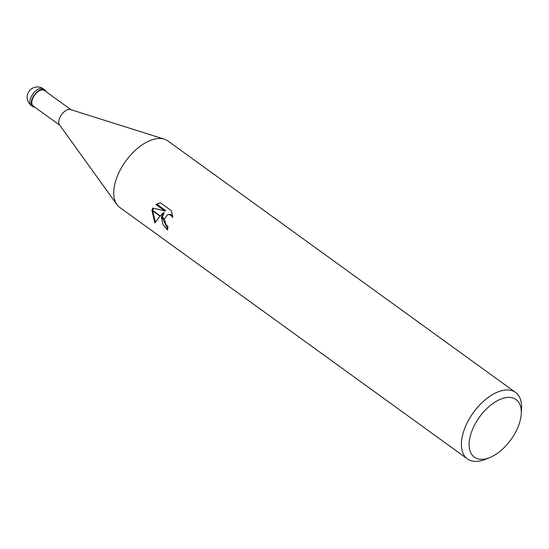 <?xml version="1.0" encoding="UTF-8"?>
<svg xmlns="http://www.w3.org/2000/svg" width="549" height="549" viewBox="0 0 549 549"><rect width="100%" height="100%" fill="white"/><g stroke="black" fill="none" stroke-linecap="round" stroke-linejoin="round"><path stroke-width="0.82" d="M116.875 204.502L59.484 124.829A9.573 5.215 -54.1 0 1 59.024 119.881A9.573 5.215 -54.1 0 1 70.526 109.56L164.158 139.123M59.766 125.227L33.187 105.998A9.573 5.215 -54.1 0 1 32.068 100.385A9.573 5.215 -54.1 0 1 37.558 92.019A9.573 5.215 -54.1 0 1 44.407 90.482L70.993 109.711M470.219 436.325A35.568 19.373 -54.1 0 1 499.782 399.535A35.568 19.373 -54.1 0 1 521.262 413.822A35.568 19.373 -54.1 0 1 520.219 420.397A35.568 19.373 -54.1 0 1 489.564 457.646A35.568 19.373 -54.1 0 1 470.219 436.325M489.564 457.646L484.973 459.465A41.038 22.351 -54.1 0 1 467.453 458.923A41.038 22.351 -54.1 0 1 462.649 434.863A41.038 22.351 -54.1 0 1 486.181 398.986A41.038 22.351 -54.1 0 1 515.552 392.418A41.038 22.351 -54.1 0 1 521.55 408.895L521.262 413.822M467.453 458.923L119.792 207.467A41.038 22.351 -54.1 0 1 114.995 183.407A41.038 22.351 -54.1 0 1 138.52 147.53A41.038 22.351 -54.1 0 1 167.891 140.963L515.552 392.418M164.412 219.387L166.018 224.541L167.953 226.565A41.038 22.351 125.9 0 0 167.596 230.024L162.943 224.466L161.447 217.239L164.412 219.387A6.554 4.426 -107.7 0 1 164.439 218.934L161.502 216.807L163.231 212.861L160.281 215.929L152.039 209.965L152.794 208.057L164.803 210.953L155.889 204.502L160.438 202.807M160.438 202.801L171.432 210.761L172.75 217.466L171 215.407L169.119 214.618L167.418 214.748L164.446 218.934M151.929 210.356L160.02 216.21L154.811 222.963L151.929 210.356A14.85 10.026 72.3 0 1 152.039 209.965M162.36 217.431L164.206 212.552L163.231 212.861M162.346 217.891L167.665 228.981M161.44 217.239A10.788 7.281 72.3 0 1 161.502 216.807M167.418 214.748L170.101 214.309L172.585 215.613M158.997 203.068L156.87 204.194L165.784 210.638L164.803 210.953M153.521 208.236L152.794 210.507M152.718 210.926L155.422 222.009M156.87 204.187L155.889 204.502M116.951 204.612A41.038 22.351 -54.1 0 1 114.995 183.407M34.813 107.179A10.259 5.586 -54.1 0 1 32.789 106.554A10.259 5.586 -54.1 0 1 31.588 100.542A10.259 5.586 -54.1 0 1 37.469 91.573A10.259 5.586 -54.1 0 1 44.812 89.933A10.259 5.586 -54.1 0 1 46.034 91.662M43.419 88.917A10.259 10.259 0 0 0 27.45 94.751A10.259 10.259 0 0 0 31.389 105.545A10.259 5.586 -54.1 0 1 31.389 105.545A10.259 5.586 -54.1 0 1 30.195 99.534A10.259 5.586 -54.1 0 1 36.076 90.564A10.259 5.586 -54.1 0 1 43.419 88.917A10.259 5.586 -54.1 0 1 43.419 88.924L44.812 89.933M32.789 106.554L31.396 105.545"/></g></svg>
